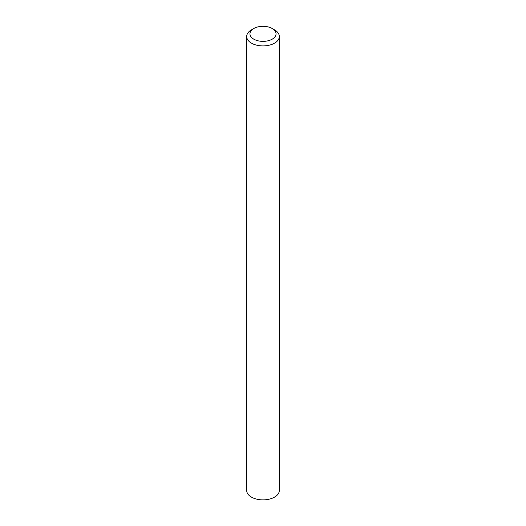 <?xml version="1.0" encoding="UTF-8"?>
<svg xmlns="http://www.w3.org/2000/svg" width="526" height="526" viewBox="0 0 526 526"><rect width="100%" height="100%" fill="white"/><g stroke="black" fill="none" stroke-linecap="round" stroke-linejoin="round"><path stroke-width="0.79" d="M251.467 29.837L253.775 28.509A13.051 7.535 0 0 0 253.775 39.161A13.051 7.535 0 0 0 272.225 39.161A13.051 7.535 0 0 0 272.225 28.509A13.051 7.535 0 0 0 253.775 28.509L251.467 29.837A16.313 9.415 180 0 0 246.687 36.498A16.313 9.415 180 0 0 256.76 45.197A16.313 9.415 180 0 0 274.533 43.158A16.313 9.415 180 0 0 279.313 36.498A16.313 9.415 180 0 0 274.533 29.837L272.225 28.509M246.687 36.498L246.687 490.462A16.313 9.415 0 0 0 256.76 499.161A16.313 9.415 0 0 0 274.533 497.123A16.313 9.415 0 0 0 279.313 490.462L279.313 36.498"/></g></svg>
